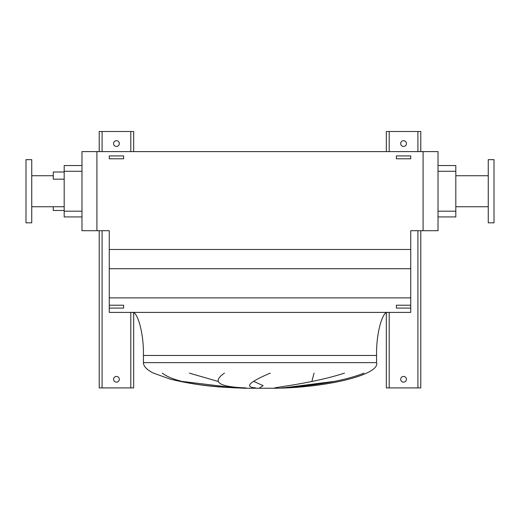 <?xml version="1.0" encoding="UTF-8"?>
<svg xmlns="http://www.w3.org/2000/svg" width="520" height="520" viewBox="0 0 520 520"><rect width="100%" height="100%" fill="white"/><g stroke="black" fill="none" stroke-linecap="round" stroke-linejoin="round"><path stroke-width="0.78" d="M406.432 379.294A2.873 2.873 0 0 0 403.559 376.428A2.873 2.873 0 0 0 400.686 379.294A2.873 2.873 0 0 0 403.559 382.168A2.873 2.873 0 0 0 406.432 379.294M406.432 143.572A2.873 2.873 0 0 0 403.559 140.706A2.873 2.873 0 0 0 400.686 143.572A2.873 2.873 0 0 0 403.559 146.445A2.873 2.873 0 0 0 406.432 143.572M420.784 151.613L420.784 131.515L386.334 131.515L386.334 151.613M386.334 312.884L386.334 387.913L420.784 387.913L420.784 230.711M119.314 379.294A2.873 2.873 0 0 0 116.441 376.428A2.873 2.873 0 0 0 113.568 379.294A2.873 2.873 0 0 0 116.441 382.168A2.873 2.873 0 0 0 119.314 379.294M119.314 143.572A2.873 2.873 0 0 0 116.441 140.706A2.873 2.873 0 0 0 113.568 143.572A2.873 2.873 0 0 0 116.441 146.445A2.873 2.873 0 0 0 119.314 143.572M133.666 151.613L133.666 131.515L99.216 131.515L99.216 151.613M99.216 230.711L99.216 387.913L133.666 387.913L133.666 312.884M410.735 158.788L396.383 158.788L396.383 155.922L410.735 155.922L410.735 158.788M123.617 158.788L109.265 158.788L109.265 155.922L123.617 155.922L123.617 158.788M410.735 308.094L396.383 308.094L396.383 305.221L410.735 305.221L410.735 312.397L109.265 312.397L109.265 305.221L123.617 305.221L123.617 308.094L109.265 308.094M388.057 312.397C382.369 310.472 376.058 334.159 376.571 355.466L376.571 362.642C380.322 374.361 328.679 387.485 275.802 388.245L244.198 388.245L224.224 387.238C206.005 386.159 188.039 383.461 170.319 379.151L153.478 373.139C146.822 369.798 143.475 366.301 143.429 362.642L143.429 355.466C143.942 334.159 137.631 310.472 131.944 312.397M189.41 373.139L218.101 381.44M259.571 387.913L263.12 385.665L253.844 381.44M314.061 373.139L311.857 381.44M283.088 387.913L333.95 381.44M162.318 373.139C175.266 383.116 205.764 386.191 235.82 387.913L182.247 381.44M53.274 206.739L53.274 210.47L64.188 210.47M64.188 171.997L53.274 171.997L53.274 179.179L64.188 179.179M26 191.237L26 222.82L31.739 222.82L31.739 159.653L26 159.653L26 191.237M494 222.82L494 159.653L488.26 159.653L488.26 222.82L494 222.82M488.26 175.734L455.812 175.734M488.26 206.739L455.812 206.739M438.016 165.535L455.812 165.535L455.812 216.931L438.016 216.931M270.218 373.139C248.976 382.194 244.153 387.114 255.762 387.913M245.993 387.913C218.647 386.906 211.464 381.979 224.452 373.139M363.994 373.139C338.604 383.116 303.758 386.191 281.561 387.913M274.697 387.913C282.536 386.295 315.107 382.59 344.513 373.139M96.915 230.711L109.265 230.711L109.265 249.477L410.735 249.477L410.735 230.711L438.016 230.711L438.016 151.613L81.984 151.613L81.984 230.711L96.915 230.711L96.915 151.613M109.265 249.477L109.265 305.221M109.265 297.901L410.735 297.901L410.735 305.221M109.265 268.717L410.735 268.717L410.735 297.901M410.735 249.477L410.735 268.717M423.085 230.711L423.085 151.613M64.188 165.535L81.984 165.535L64.188 165.535L64.188 216.931L81.984 216.931M389.2 131.515L389.2 151.613M389.2 312.397L389.2 387.913M417.911 131.515L417.911 151.613M417.911 230.711L417.911 387.913M102.089 131.515L102.089 151.613M102.089 230.711L102.089 387.913M130.799 131.515L130.799 151.613M130.799 312.397L130.799 387.913M376.571 362.642L143.429 362.642M376.571 355.466L143.429 355.466M455.812 171.281L438.016 171.281M455.812 211.192L438.016 211.192M64.188 211.192L81.984 211.192M64.188 171.281L81.984 171.281M31.739 206.739L64.188 206.739M31.739 175.734L53.274 175.734"/></g></svg>
